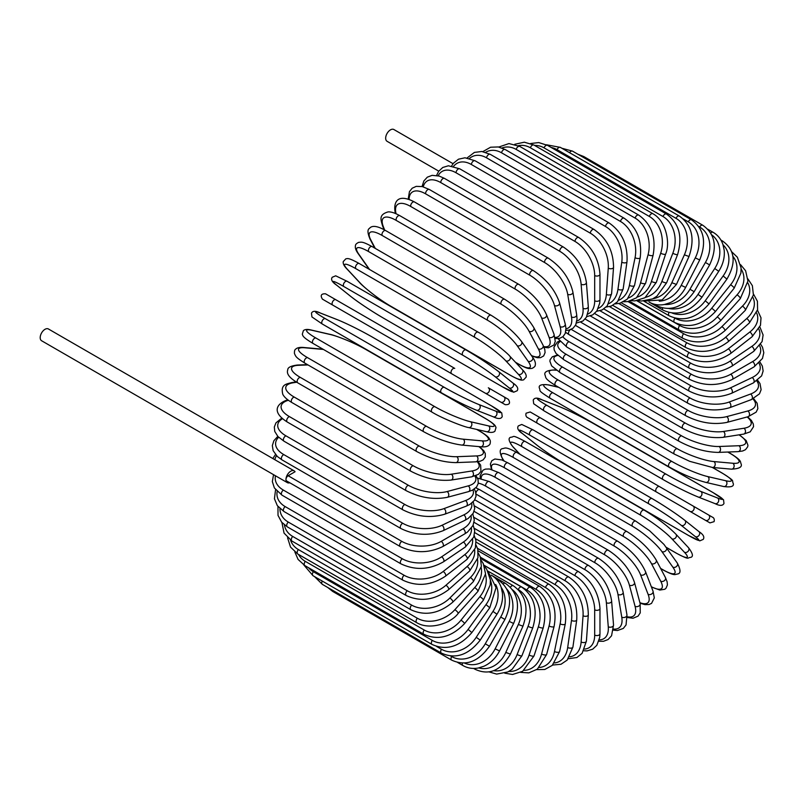 <?xml version="1.0" encoding="UTF-8"?>
<svg xmlns="http://www.w3.org/2000/svg" width="804" height="804" viewBox="0 0 804 804"><rect width="100%" height="100%" fill="white"/><g stroke="black" fill="none" stroke-linecap="round" stroke-linejoin="round"><path stroke-width="1.21" d="M530.328 412.04L708.505 514.912A3.095 2.523 120 0 1 709.148 518.851A3.095 2.523 120 0 1 705.409 520.268L699.651 516.942A3.095 1.789 120 0 0 699.671 516.952M453.074 163.704L393.88 129.524A6.804 3.93 120 0 0 388.633 131.343A6.804 3.93 120 0 0 385.669 138.187A6.804 3.93 120 0 0 387.076 141.303L438.763 171.151M451.657 373.759L332.715 305.088A3.095 1.789 -60 0 1 332.715 301.52A3.095 1.789 -60 0 1 335.811 299.731L454.752 368.403A3.095 1.789 120 0 0 451.657 370.192A3.095 1.789 120 0 0 451.657 373.759L485.254 393.156A3.095 2.523 -60 0 0 488.983 391.739A3.095 2.523 -60 0 0 488.34 387.799L508.228 399.276M500.711 402.08L485.254 393.156L500.711 402.08A3.095 2.523 -60 0 0 504.45 400.663A3.095 2.523 -60 0 0 503.806 396.724L508.359 399.357C510.62 403.075 509.575 404.854 505.213 404.683L500.711 402.08M332.715 305.088L494.952 398.754A3.095 1.789 120 0 0 494.973 398.764M294.174 470.863A6.804 3.93 120 0 0 288.927 472.682A6.804 3.93 120 0 0 285.963 479.536A3.095 1.789 -60 0 1 288.144 475.747L295.058 471.757A6.804 3.93 120 0 0 294.174 470.863L48.411 328.977A6.804 3.93 120 0 0 43.165 330.796A6.804 3.93 120 0 0 40.2 337.64A6.804 3.93 120 0 0 41.607 340.755L287.37 482.651A6.804 3.93 120 0 0 289.762 482.772M288.144 475.747L401.849 541.383A3.095 1.789 120 0 0 399.829 544.117A3.095 1.789 120 0 0 400.302 546.589L286.606 480.953A3.095 1.789 -60 0 1 285.963 479.536A6.804 3.93 120 0 0 287.37 482.651M474.099 511.364L578.749 571.785C591.684 580.659 598.759 592.91 599.975 608.548L599.975 633.793A3.095 1.789 180 0 1 598.065 635.441A3.095 1.789 180 0 1 594.689 635.059L594.689 609.814A27.828 16.07 -120 0 0 575.011 575.724L474.058 517.434M584.588 649.079A27.828 16.07 -120 0 0 594.689 635.059M578.749 571.785A3.095 1.789 120 0 0 576.367 572.619A3.095 1.789 120 0 0 575.011 575.724M599.975 608.548A3.095 1.789 180 0 1 598.065 610.196A3.095 1.789 180 0 1 594.689 609.814M598.849 641.24L603.442 641.311L608.075 639.542L611.563 635.763L613.532 625.03A3.095 1.93 175.5 0 1 611.703 626.989A3.095 1.93 175.5 0 1 608.266 626.758L606.367 602.709A27.828 14.603 -124.2 0 0 584.97 569.694L474.641 505.997M599.261 639.843A27.828 14.603 -124.2 0 0 608.266 626.758M613.532 625.03L611.623 600.98A3.095 1.93 175.5 0 1 609.794 602.94A3.095 1.93 175.5 0 1 606.367 602.709M611.623 600.98C609.321 586.136 601.673 574.327 588.699 565.544A3.095 1.789 120 0 0 586.227 566.468A3.095 1.789 120 0 0 584.97 569.694M613.412 630.155L617.442 630.527L623.301 628.437L626.055 624.939L626.959 614.949A3.095 2.07 170.5 0 1 625.251 617.211A3.095 2.07 170.5 0 1 621.763 617.14L617.964 594.468A27.828 13.035 -128 0 0 594.87 562.699L476.099 494.128M613.532 629.08A27.828 13.035 -128 0 0 621.763 617.14M626.959 614.949L623.16 592.277A3.095 2.07 170.5 0 1 621.452 594.538A3.095 2.07 170.5 0 1 617.964 594.468M623.16 592.277C619.773 578.317 611.583 567.011 598.568 558.338A3.095 1.789 120 0 0 596.015 559.363A3.095 1.789 120 0 0 594.87 562.699M598.568 558.338L479.626 489.666A3.095 1.789 120 0 0 477.465 490.279A3.095 1.789 120 0 0 475.938 493.033M627.261 617.512L633.019 618.236L638.044 616.145L640.225 612.909L640.155 603.603A3.095 2.191 165 0 1 638.617 606.176A3.095 2.191 165 0 1 635.059 606.276L629.401 585.161A27.828 11.356 -131.6 0 0 604.628 554.79L485.686 486.118A27.828 11.356 -131.6 0 0 478.3 483.174M627.2 616.738A27.828 11.356 -131.6 0 0 635.059 606.276M640.155 603.603L634.497 582.488A3.095 2.191 165 0 1 632.959 585.061A3.095 2.191 165 0 1 629.401 585.161M634.497 582.488C630.055 569.513 621.311 558.76 608.286 550.237A3.095 1.789 120 0 0 605.643 551.363A3.095 1.789 120 0 0 604.628 554.79M608.286 550.237L489.345 481.566A3.095 1.789 120 0 0 486.701 482.691A3.095 1.789 120 0 0 485.686 486.118M640.054 603.201L645.029 604.648L649.059 604.518L651.541 603.382L654.315 597.885L653.009 591.101A3.095 2.291 158.9 0 1 651.682 593.975A3.095 2.291 158.9 0 1 648.074 594.267L640.587 574.86A27.828 9.608 -134.9 0 0 614.186 546.027L495.234 477.355A27.828 9.608 -134.9 0 0 481.174 478.3M639.914 602.688A27.828 9.608 -134.9 0 0 648.074 594.267M653.009 591.101L645.532 571.694A3.095 2.291 158.9 0 1 644.205 574.569A3.095 2.291 158.9 0 1 640.587 574.86M645.532 571.694C640.054 559.785 630.798 549.655 617.784 541.303A3.095 1.789 120 0 0 615.06 542.529A3.095 1.789 120 0 0 614.186 546.027M617.784 541.303L498.842 472.631A3.095 1.789 120 0 0 496.118 473.857A3.095 1.789 120 0 0 495.234 477.355M651.431 587L659.853 590.056L664.787 589.262L666.003 588.267L667.42 584.91L667.129 581.825L665.41 577.523A3.095 2.372 152.2 0 1 664.355 580.689A3.095 2.372 152.2 0 1 660.687 581.181L651.451 563.634A27.828 7.769 -138.1 0 0 623.452 536.479L504.51 467.807A27.828 7.769 -138.1 0 0 491.958 469.546M651.31 586.699A27.828 7.769 -138.1 0 0 660.687 581.181M665.41 577.523L656.164 559.976A3.095 2.372 152.2 0 1 655.119 563.142A3.095 2.372 152.2 0 1 651.451 563.634M656.164 559.976C649.702 549.212 639.974 539.755 626.979 531.585A3.095 1.789 120 0 0 624.185 532.921A3.095 1.789 120 0 0 623.452 536.479M626.979 531.585L508.038 462.913A3.095 1.789 120 0 0 505.234 464.25A3.095 1.789 120 0 0 504.51 467.807M660.586 568.378L662.988 569.765A3.095 1.789 120 0 0 663.33 570.086C675.491 576.558 674.868 574.227 677.611 573.996C680.898 573.463 680.777 569.805 677.249 562.991A3.095 2.442 144.9 0 1 676.536 566.428A3.095 2.442 144.9 0 1 672.827 567.132L661.893 551.574A27.828 5.879 -141.2 0 0 632.376 526.218L513.434 457.546A27.828 5.879 -141.2 0 0 503.595 460.179L504.068 460.853M662.988 569.765A27.828 5.879 -141.2 0 0 672.827 567.132M666.225 547.313L675.993 552.951A3.095 1.789 120 0 0 676.234 553.142L666.295 547.403A3.095 2.442 144.9 0 1 665.611 550.871A3.095 2.442 144.9 0 1 661.893 551.574M677.249 562.991L663.953 544.398L649.642 530.791L635.813 521.183A3.095 1.789 120 0 0 632.939 522.62A3.095 1.789 120 0 0 632.376 526.218M635.813 521.183L516.871 452.511A3.095 1.789 120 0 0 513.997 453.948A3.095 1.789 120 0 0 513.434 457.546M516.871 452.511C504.711 446.039 505.334 448.361 502.59 448.602C499.304 449.124 499.425 452.793 502.952 459.607A3.095 2.442 -35.1 0 0 503.595 460.179M676.234 553.142C690.797 560.73 686.666 557.554 690.546 557.423C693.591 556.73 692.887 553.464 688.435 547.624A3.095 2.482 137 0 1 688.123 551.283A3.095 2.482 137 0 1 684.385 552.217L671.842 538.77A27.828 3.95 -144.2 0 0 640.878 515.314L521.927 446.642A27.828 3.95 -144.2 0 0 513.535 447.376L520.027 454.33M675.993 552.951A27.828 3.95 -144.2 0 0 684.385 552.217M688.435 547.624L675.893 534.178A3.095 2.482 137 0 1 675.591 537.846A3.095 2.482 137 0 1 671.842 538.77M644.456 510.349A3.095 1.789 120 0 0 644.215 510.158A3.095 1.789 120 0 0 641.26 511.706A3.095 1.789 120 0 0 640.878 515.314M525.514 441.677A3.095 1.789 120 0 0 525.263 441.486A3.095 1.789 120 0 0 522.319 443.034A3.095 1.789 120 0 0 521.927 446.642M675.893 534.178C667.642 525.916 657.089 517.917 644.215 510.158L525.263 441.486C510.701 433.899 514.841 437.074 510.952 437.205C507.917 437.899 508.62 441.165 513.073 447.004A3.095 2.482 -43 0 0 513.535 447.376M688.244 535.293A3.095 1.789 120 0 0 688.375 535.384L699.792 540.861L703.239 539.384C704.726 537.012 703.269 534.399 698.877 531.544A3.095 2.512 128.6 0 1 699.028 535.384A3.095 2.512 128.6 0 1 695.269 536.559L681.219 525.324A27.828 1.98 -147.1 0 0 648.888 503.867L529.947 435.195A27.828 1.98 -147.1 0 0 522.912 433.929L536.971 445.165A27.828 1.98 -147.1 0 0 569.302 466.621L688.244 535.293A27.828 1.98 -147.1 0 0 695.269 536.559M698.626 531.374A3.095 2.512 128.6 0 1 698.877 531.544L684.827 520.319A3.095 2.512 128.6 0 1 684.968 524.158A3.095 2.512 128.6 0 1 681.219 525.324M651.974 498.53L533.293 430.009A3.095 1.789 120 0 0 533.163 429.919L652.114 498.601A3.095 1.789 120 0 1 652.245 498.681A27.828 1.98 32.9 0 1 684.566 520.148A3.095 2.512 128.6 0 1 684.827 520.319C675.832 513.404 664.928 506.158 652.114 498.601A3.095 1.789 120 0 0 649.089 500.269A3.095 1.789 120 0 0 648.888 503.867M522.419 433.537A3.095 2.512 -51.4 0 0 522.66 433.758C518.268 430.914 516.811 428.301 518.299 425.929L521.746 424.452L533.163 429.919A3.095 1.789 120 0 0 530.148 431.597A3.095 1.789 120 0 0 529.947 435.195M536.489 444.773A3.095 2.512 -51.4 0 0 536.72 444.984L522.66 433.758A3.095 2.512 -51.4 0 0 522.912 433.929M688.375 535.384L569.423 466.712C556.609 459.154 545.705 451.908 536.72 444.984A3.095 2.512 -51.4 0 0 536.971 445.165M708.505 514.912L693.048 505.987A3.095 2.523 120 0 1 693.681 509.927A3.095 2.523 120 0 1 689.953 511.344L709.952 522.881L714.083 521.655C715.118 517.605 711.731 516.902 712.907 517.454L659.451 486.591A3.095 1.789 120 0 0 656.355 488.38A3.095 1.789 120 0 0 656.355 491.947L537.414 423.276A3.095 1.789 120 0 1 537.414 419.698A3.095 1.789 120 0 1 540.509 417.919L659.451 486.591M580.739 448.28A3.095 1.789 -60 0 1 580.709 448.27L699.651 516.942M540.509 417.919L530.198 411.97L526.077 413.206C525.032 417.256 528.429 417.949 527.253 417.407L531.655 419.949A3.095 2.523 -60 0 0 531.655 419.949L580.709 448.27M593.995 423.849A27.828 1.98 27.1 0 0 559.242 406.593L542.489 400.03A27.828 1.98 27.1 0 0 547.092 405.487L666.034 474.159A27.828 1.98 27.1 0 0 700.786 491.425L717.54 497.988A3.095 2.512 111.4 0 1 718.404 501.817A3.095 2.512 111.4 0 1 715.007 503.605C719.67 505.987 722.665 505.947 723.972 503.475L723.53 499.746L713.078 492.591A3.095 1.789 120 0 0 712.937 492.53L593.995 423.849A3.095 1.789 -60 0 1 594.136 423.919A3.095 1.789 -60 0 1 594.256 424.009M717.54 497.988A27.828 1.98 27.1 0 0 712.937 492.53M662.958 479.496L544.278 410.985A3.095 1.789 120 0 1 544.137 410.914L663.089 479.586A3.095 1.789 120 0 0 663.23 479.656A27.828 1.98 -152.9 0 0 697.983 496.912M700.786 491.425A3.095 2.512 111.4 0 1 701.651 495.264A3.095 2.512 111.4 0 1 698.254 497.053L715.007 503.605M666.034 474.159A3.095 1.789 120 0 0 663.019 476.129A3.095 1.789 120 0 0 663.089 479.586C676.043 486.902 687.762 492.721 698.254 497.053M547.092 405.487A3.095 1.789 120 0 0 544.077 407.457A3.095 1.789 120 0 0 544.137 410.914L533.695 403.759L533.243 400.03C534.559 397.558 537.544 397.518 542.208 399.9A3.095 2.512 -68.6 0 0 541.896 399.799M542.489 400.03A3.095 2.512 -68.6 0 0 542.208 399.9L558.961 406.452A3.095 2.512 -68.6 0 0 558.669 406.362M559.242 406.593A3.095 2.512 -68.6 0 0 558.961 406.452C569.453 410.784 581.181 416.603 594.136 423.919L713.078 492.591M558.71 387.327L549.444 385.186A27.828 3.95 24.2 0 0 553.001 392.824L671.953 461.496A27.828 3.95 24.2 0 0 707.751 476.581L725.66 480.722A3.095 2.482 103 0 1 726.726 484.43A3.095 2.482 103 0 1 723.711 486.531C730.987 487.465 734.173 486.44 733.248 483.455C731.419 480.028 736.243 482.018 722.394 473.204A3.095 1.789 120 0 0 722.103 473.084L712.334 467.446M725.66 480.722A27.828 3.95 24.2 0 0 722.103 473.084M707.751 476.581A3.095 2.482 103 0 1 708.816 480.289A3.095 2.482 103 0 1 705.791 482.39L723.711 486.531M671.953 461.496A3.095 1.789 120 0 0 669.018 463.627A3.095 1.789 120 0 0 669.149 466.963C682.305 474.229 694.515 479.375 705.791 482.39M553.001 392.824A3.095 1.789 120 0 0 550.077 394.955A3.095 1.789 120 0 0 550.207 398.292L669.149 466.963M549.444 385.186A3.095 2.482 -77 0 0 548.891 384.965C541.605 384.031 538.429 385.056 539.343 388.041C541.172 391.468 536.348 389.468 550.207 398.292M556.378 370.242L555.554 370.172A27.828 5.879 21.2 0 0 558.197 380.011L677.139 448.682A27.828 5.879 21.2 0 0 713.862 461.566L732.796 463.255A3.095 2.442 95.1 0 1 734.042 466.822A3.095 2.442 95.1 0 1 731.429 469.154C739.087 468.802 742.323 467.074 741.137 463.968C739.971 461.476 742.293 460.843 730.605 453.556A3.095 1.789 120 0 0 730.153 453.416L727.761 452.039M732.796 463.255A27.828 5.879 21.2 0 0 730.153 453.416M713.862 461.566A3.095 2.442 95.1 0 1 715.108 465.134A3.095 2.442 95.1 0 1 712.485 467.466L731.429 469.154M677.139 448.682A3.095 1.789 120 0 0 674.305 450.964A3.095 1.789 120 0 0 674.496 454.18L689.731 461.345L712.485 467.466M558.197 380.011A3.095 1.789 120 0 0 555.363 382.292A3.095 1.789 120 0 0 555.554 385.508L674.496 454.18M555.554 370.172A3.095 2.442 -84.9 0 0 554.74 369.91C547.082 370.262 543.846 371.991 545.032 375.096C546.197 377.589 543.866 378.222 555.554 385.508M557.845 355.418A27.828 7.769 18.1 0 0 562.619 367.157L681.571 435.828A27.828 7.769 18.1 0 0 719.077 446.491L738.896 445.728A27.828 7.769 18.1 0 0 738.987 434.843M738.896 445.728A3.095 2.372 87.8 0 1 740.313 449.145A3.095 2.372 87.8 0 1 738.092 451.637L742.675 450.984L745.499 449.677L747.69 446.783L747.941 445.235L746.172 440.562L739.308 434.793M719.077 446.491A3.095 2.372 87.8 0 1 720.495 449.918A3.095 2.372 87.8 0 1 718.274 452.401L738.092 451.637M681.571 435.828A3.095 1.789 120 0 0 678.847 438.23A3.095 1.789 120 0 0 679.099 441.326C692.656 448.491 705.721 452.19 718.274 452.401M562.619 367.157A3.095 1.789 120 0 0 559.906 369.559A3.095 1.789 120 0 0 560.147 372.654L679.099 441.326M560.036 341.7A27.828 9.608 14.9 0 0 566.257 354.353L685.199 423.025A27.828 9.608 14.9 0 0 723.369 431.477L743.921 428.251A27.828 9.608 14.9 0 0 747.127 416.974M743.921 428.251A3.095 2.291 81.1 0 1 745.479 431.527A3.095 2.291 81.1 0 1 743.65 434.11L750.182 431.848L753.549 426.703L753.298 423.979L751.388 420.432L747.65 416.834M723.369 431.477A3.095 2.291 81.1 0 1 724.927 434.753A3.095 2.291 81.1 0 1 723.097 437.336L743.65 434.11M685.199 423.025A3.095 1.789 120 0 0 682.606 425.537A3.095 1.789 120 0 0 682.908 428.502C696.646 435.607 710.053 438.552 723.097 437.336M566.257 354.353A3.095 1.789 120 0 0 563.664 356.865A3.095 1.789 120 0 0 563.966 359.83L682.908 428.502M562.82 336.775A27.828 11.356 11.6 0 0 569.071 341.69L688.013 410.372A27.828 11.356 11.6 0 0 726.695 416.633L747.82 410.975A27.828 11.356 11.6 0 0 752.946 398.935M747.82 410.975A3.095 2.191 75 0 1 749.509 414.11A3.095 2.191 75 0 1 748.052 416.723L756.142 412.14L757.86 408.633L757.157 403.236L753.649 398.603M726.695 416.633A3.095 2.191 75 0 1 728.384 419.768A3.095 2.191 75 0 1 726.937 422.391L748.052 416.723M688.013 410.372A3.095 1.789 120 0 0 685.551 412.965A3.095 1.789 120 0 0 685.902 415.809C699.792 422.834 713.47 425.025 726.937 422.391M569.071 341.69A3.095 1.789 120 0 0 566.609 344.293A3.095 1.789 120 0 0 566.951 347.137L685.902 415.809M571.212 329.389L689.983 397.96A27.828 13.035 8 0 0 729.037 402.08L750.574 394.03A27.828 13.035 8 0 0 756.795 380.935M750.574 394.03A3.095 2.07 69.5 0 1 752.383 397.015A3.095 2.07 69.5 0 1 751.278 399.628L759.468 393.849L761.127 389.719L760.001 383.588L757.669 380.292M729.037 402.08A3.095 2.07 69.5 0 1 730.846 405.065A3.095 2.07 69.5 0 1 729.741 407.678L751.278 399.628M689.983 397.96A3.095 1.789 120 0 0 687.661 400.613A3.095 1.789 120 0 0 688.053 403.337C702.063 410.281 715.962 411.718 729.741 407.678M570.187 329.791A3.095 1.789 120 0 0 568.559 332.494A3.095 1.789 120 0 0 569.111 334.665L688.053 403.337M580.759 322.193L691.088 385.89A27.828 14.603 4.2 0 0 730.374 387.91L752.152 377.538A27.828 14.603 4.2 0 0 758.986 363.197M752.152 377.538A3.095 1.93 64.5 0 1 754.072 380.392A3.095 1.93 64.5 0 1 753.298 382.955L761.609 375.89L763.127 370.986L762.343 366.081L759.991 362.142M730.374 387.91A3.095 1.93 64.5 0 1 732.293 390.764A3.095 1.93 64.5 0 1 731.509 393.327L753.298 382.955M691.088 385.89A3.095 1.789 120 0 0 688.917 388.593A3.095 1.789 120 0 0 689.36 391.196C703.45 398.04 717.5 398.754 731.509 393.327M590.377 315.962L691.339 374.252A27.828 16.07 0 0 0 730.695 374.252L752.554 361.629A27.828 16.07 0 0 0 759.649 345.871M691.339 374.252A3.095 1.789 120 0 0 689.319 376.976A3.095 1.789 120 0 0 689.792 379.458L585.141 319.037M730.695 374.252A3.095 1.789 60 0 1 732.715 376.976A3.095 1.789 60 0 1 732.243 379.458C718.093 386.221 703.942 386.221 689.792 379.458M752.554 361.629A3.095 1.789 60 0 1 754.574 364.353A3.095 1.789 60 0 1 754.102 366.835L732.243 379.458M599.975 310.756L690.706 363.137A27.828 17.407 -4.5 0 0 729.992 361.197L751.77 346.423A27.828 17.407 -4.5 0 0 758.845 329.087M751.77 346.423A3.095 1.618 55.8 0 1 753.891 349.016A3.095 1.618 55.8 0 1 753.7 351.388L762.081 341.599L763.107 335.007L759.88 326.957M729.992 361.197A3.095 1.618 55.8 0 1 732.112 363.8A3.095 1.618 55.8 0 1 731.921 366.162L753.7 351.388M690.706 363.137A3.095 1.789 120 0 0 688.847 365.86A3.095 1.789 120 0 0 689.36 368.222C703.53 374.905 717.721 374.222 731.921 366.162M609.492 306.595L689.219 352.624A27.828 18.613 -9.5 0 0 728.283 348.856L749.81 332.032A27.828 18.613 -9.5 0 0 756.614 312.927M749.81 332.032A3.095 1.447 52 0 1 752.021 334.504A3.095 1.447 52 0 1 752.092 336.735L760.473 325.318L761.016 317.851L757.489 310.183M728.283 348.856A3.095 1.447 52 0 1 730.484 351.328A3.095 1.447 52 0 1 730.565 353.559L752.092 336.735M689.219 352.624A3.095 1.789 120 0 0 687.52 355.338A3.095 1.789 120 0 0 688.053 357.569C702.244 364.192 716.414 362.845 730.565 353.559M618.859 303.53L686.877 342.795A27.828 19.678 -15 0 0 725.57 337.308L746.685 318.575A27.828 19.678 -15 0 0 752.946 297.48M746.685 318.575A3.095 1.266 48.4 0 1 748.986 320.927A3.095 1.266 48.4 0 1 749.308 323.007L757.589 309.741L757.418 301.239L753.509 294.123M725.57 337.308A3.095 1.266 48.4 0 1 727.861 339.65A3.095 1.266 48.4 0 1 728.183 341.73L749.308 323.007M686.877 342.795A3.095 1.789 120 0 0 685.33 345.479A3.095 1.789 120 0 0 685.902 347.589C700.083 354.152 714.173 352.192 728.183 341.73M627.984 301.56L683.701 333.73A27.828 20.592 -21.1 0 0 721.871 326.645L742.424 306.153A27.828 20.592 -21.1 0 0 747.8 282.837M742.424 306.153A3.095 1.065 45.1 0 1 744.805 308.374A3.095 1.065 45.1 0 1 745.348 310.284L753.418 294.957L752.363 285.671L747.901 278.898M721.871 326.645A3.095 1.065 45.1 0 1 724.263 328.876A3.095 1.065 45.1 0 1 724.806 330.776L745.348 310.284M683.701 333.73A3.095 1.789 120 0 0 682.908 338.353C697.068 344.866 711.037 342.343 724.806 330.776M636.808 300.726L679.722 325.499A27.828 21.356 -27.8 0 0 717.228 316.957L737.047 294.847A27.828 21.356 -27.8 0 0 741.137 269.079M737.047 294.847A3.095 0.864 41.9 0 1 739.519 296.947A3.095 0.864 41.9 0 1 740.273 298.666L747.931 281.068L745.62 270.767L740.615 264.697M717.228 316.957A3.095 0.864 41.9 0 1 719.701 319.057A3.095 0.864 41.9 0 1 720.454 320.776L740.273 298.666M679.722 325.499A3.095 1.789 120 0 0 679.099 329.931C693.239 336.404 707.028 333.348 720.454 320.776M674.868 318.103L674.948 318.153A27.828 21.949 -35.1 0 0 711.671 308.314L730.605 284.757A27.828 21.949 -35.1 0 0 732.906 256.355M730.605 284.757A3.095 0.653 38.8 0 1 733.158 286.737A3.095 0.653 38.8 0 1 734.112 288.254L740.916 273.038L741.087 267.953L737.358 257.22L731.63 251.702M711.671 308.314A3.095 0.653 38.8 0 1 714.223 310.294A3.095 0.653 38.8 0 1 715.178 311.811L734.112 288.254M674.948 318.153A3.095 1.789 120 0 0 674.496 322.384C688.606 328.836 702.173 325.308 715.178 311.811M672.174 313.057A27.828 22.381 -43 0 0 705.239 300.776L723.148 275.953L726.906 279.109C736.494 262.586 734.997 249.863 722.394 240.919A3.095 1.789 120 0 0 721.359 240.848M723.148 275.953A27.828 22.381 -43 0 0 723.067 244.858M705.239 300.776L708.997 303.932L726.906 279.109M668.988 312.515A3.095 1.789 120 0 0 669.149 315.781C683.229 322.213 696.515 318.263 708.997 303.932M668.797 308.495A27.828 22.633 -51.4 0 0 697.983 294.405L714.726 268.506L718.736 271.31C723.077 264.385 724.886 257.31 724.173 250.084L722.907 244.376C720.987 239.019 717.711 234.989 713.078 232.286A3.095 1.789 120 0 0 710.706 233.11M714.726 268.506A27.828 22.633 -51.4 0 0 711.64 234.818M697.983 294.405L701.982 297.209L718.736 271.31M662.536 307.962A3.095 1.789 120 0 0 663.089 310.153C677.149 316.585 690.113 312.264 701.982 297.209M664.536 304.475A27.828 22.723 -60 0 0 689.953 289.249L705.409 262.476L709.641 264.918C717.63 247.401 715.329 234.175 702.746 225.231A3.095 1.789 120 0 0 699.651 227.009L698.686 226.457M705.409 262.476A27.828 22.723 -60 0 0 699.651 227.009M582.217 156.73A3.095 1.789 -60 0 1 583.794 156.559L702.746 225.231M689.953 289.249L694.174 291.691L709.641 264.918M655.752 304.535A3.095 1.789 120 0 0 656.355 305.56C670.405 311.992 683.008 307.369 694.174 291.691M659.26 301.158A27.828 22.633 -68.6 0 0 681.219 285.35L695.269 257.893L699.701 259.963C706.806 242.155 704.053 228.768 691.46 219.804A3.095 1.789 120 0 0 688.244 221.824L683.289 218.969M695.269 257.893A27.828 22.633 -68.6 0 0 688.244 221.824M569.564 152.69A3.095 1.789 -60 0 1 572.518 151.132L691.46 219.804M681.219 285.35L685.641 287.42L699.701 259.963M679.33 216.055A3.095 1.789 120 0 0 675.993 218.326L557.041 149.655A3.095 1.789 -60 0 1 560.378 147.383L679.33 216.055C691.942 225.04 695.159 238.517 688.998 256.496L684.385 254.818A27.828 22.381 -77 0 0 675.993 218.326M652.938 298.716A27.828 22.381 -77 0 0 671.842 282.737L684.385 254.818M557.041 149.655A27.828 22.381 -77 0 0 551.212 147.494M671.842 282.737L676.455 284.415L688.998 256.496M666.426 214.015A3.095 1.789 120 0 0 662.988 216.527L544.037 147.856A3.095 1.789 -60 0 1 547.484 145.343L666.426 214.015C679.068 223.009 682.787 236.517 677.601 254.536A3.095 0.653 21.2 0 1 675.812 254.466A3.095 0.653 21.2 0 1 672.827 253.25A27.828 21.949 -84.9 0 0 662.988 216.527M645.622 297.309A27.828 21.949 -84.9 0 0 661.893 281.42L672.827 253.25M544.037 147.856A27.828 21.949 -84.9 0 0 534.62 145.434M661.893 281.42A3.095 0.653 21.2 0 0 664.878 282.636A3.095 0.653 21.2 0 0 666.667 282.707L677.601 254.536M652.858 213.693A3.095 1.789 120 0 0 649.33 216.447L530.379 147.775A3.095 1.789 -60 0 1 533.906 145.022L652.858 213.693C666.486 221.16 670.375 243.652 665.611 254.094A3.095 0.864 18.1 0 1 663.742 254.295A3.095 0.864 18.1 0 1 660.687 253.21A27.828 21.356 -92.2 0 0 649.33 216.447M637.401 297.048A27.828 21.356 -92.2 0 0 651.451 281.42L660.687 253.21M530.379 147.775A27.828 21.356 -92.2 0 0 518.379 145.675M651.451 281.42A3.095 0.864 18.1 0 0 654.506 282.505A3.095 0.864 18.1 0 0 656.365 282.304L665.611 254.094M638.718 215.09A3.095 1.789 120 0 0 635.12 218.095L516.178 149.423A3.095 1.789 -60 0 1 519.776 146.418L638.718 215.09C651.441 224.105 656.235 237.461 653.109 255.169A3.095 1.065 14.9 0 1 651.19 255.652A3.095 1.065 14.9 0 1 648.074 254.697A27.828 20.592 -98.9 0 0 635.12 218.095M628.416 298.003A27.828 20.592 -98.9 0 0 640.587 282.737L648.074 254.697M516.178 149.423A27.828 20.592 -98.9 0 0 502.008 148.006M640.587 282.737A3.095 1.065 14.9 0 0 643.713 283.691A3.095 1.065 14.9 0 0 645.632 283.209L653.109 255.169M624.135 218.206A3.095 1.789 120 0 0 620.477 221.452L501.525 152.78A3.095 1.789 -60 0 1 505.183 149.534L624.135 218.206C636.899 227.21 642.255 240.386 640.205 257.752A3.095 1.266 11.6 0 1 638.245 258.516A3.095 1.266 11.6 0 1 635.059 257.702A27.828 19.678 -105 0 0 620.477 221.452M618.829 300.214A27.828 19.678 -105 0 0 629.401 285.35L635.059 257.702M501.525 152.78A27.828 19.678 -105 0 0 485.666 152.288M629.401 285.35A3.095 1.266 11.6 0 0 632.587 286.174A3.095 1.266 11.6 0 0 634.537 285.41L640.205 257.752M609.201 223.009A3.095 1.789 120 0 0 606.99 223.653A3.095 1.789 120 0 0 605.502 226.487L486.551 157.815A3.095 1.789 -60 0 1 488.048 154.981A3.095 1.789 -60 0 1 490.249 154.328L609.201 223.009C622.025 231.984 627.944 244.918 626.979 261.823A3.095 1.447 8 0 1 624.999 262.878A3.095 1.447 8 0 1 621.763 262.194A27.828 18.613 -110.5 0 0 605.502 226.487M608.759 303.661A27.828 18.613 -110.5 0 0 617.964 289.259L621.763 262.194M486.551 157.815A27.828 18.613 -110.5 0 0 469.496 158.418M617.964 289.259A3.095 1.447 8 0 0 621.211 289.932A3.095 1.447 8 0 0 623.18 288.877L626.979 261.823M594.025 229.452A3.095 1.789 120 0 0 591.734 230.195A3.095 1.789 120 0 0 590.307 233.17L471.365 164.498A3.095 1.789 -60 0 1 472.792 161.524A3.095 1.789 -60 0 1 475.084 160.78L594.025 229.452C606.909 238.396 613.412 251.019 613.532 267.35A3.095 1.618 4.2 0 1 611.573 268.697A3.095 1.618 4.2 0 1 608.266 268.154A27.828 17.407 -115.5 0 0 590.307 233.17M598.337 308.324A27.828 17.407 -115.5 0 0 606.367 294.415L608.266 268.154M471.365 164.498A27.828 17.407 -115.5 0 0 453.617 166.277M606.367 294.415A3.095 1.618 4.2 0 0 609.673 294.947A3.095 1.618 4.2 0 0 611.623 293.601L613.532 267.35M578.749 237.512A3.095 1.789 120 0 0 576.367 238.336A3.095 1.789 120 0 0 575.011 241.451L456.069 172.78A3.095 1.789 -60 0 1 457.416 169.664A3.095 1.789 -60 0 1 459.798 168.84L578.749 237.512C591.684 246.376 598.759 258.637 599.975 274.275A3.095 1.789 0 0 1 598.065 275.923A3.095 1.789 0 0 1 594.689 275.531A27.828 16.07 -120 0 0 575.011 241.451M587.674 314.123A27.828 16.07 -120 0 0 594.689 300.776L594.689 275.531M456.069 172.78A27.828 16.07 -120 0 0 438.15 175.764M594.689 300.776A3.095 1.789 0 0 0 598.065 301.168A3.095 1.789 0 0 0 599.975 299.52L599.975 274.275M563.463 247.099A3.095 1.789 120 0 0 560.991 248.024A3.095 1.789 120 0 0 559.735 251.26L440.793 182.588A3.095 1.789 -60 0 1 442.049 179.352A3.095 1.789 -60 0 1 444.522 178.428L563.463 247.099C576.438 255.883 584.086 267.702 586.397 282.546A3.095 1.93 -4.5 0 1 584.568 284.495A3.095 1.93 -4.5 0 1 581.131 284.264A27.828 14.603 -124.2 0 0 559.735 251.26M576.87 320.997A27.828 14.603 -124.2 0 0 583.041 308.314L581.131 284.264M440.793 182.588A27.828 14.603 -124.2 0 0 423.246 186.819M583.041 308.314A3.095 1.93 -4.5 0 0 586.468 308.545A3.095 1.93 -4.5 0 0 588.297 306.595L586.397 282.546M548.298 258.164A3.095 1.789 120 0 0 545.745 259.189A3.095 1.789 120 0 0 544.599 262.526L425.648 193.854A3.095 1.789 -60 0 1 426.793 190.518A3.095 1.789 -60 0 1 429.356 189.493L548.298 258.164C561.313 266.827 569.513 278.144 572.9 292.103A3.095 2.07 -9.5 0 1 571.192 294.364A3.095 2.07 -9.5 0 1 567.694 294.294A27.828 13.035 -128 0 0 544.599 262.526M565.986 328.816A27.828 13.035 -128 0 0 571.493 316.967L567.694 294.294M425.648 193.854A27.828 13.035 -128 0 0 409.095 199.452M571.493 316.967A3.095 2.07 -9.5 0 0 574.981 317.037A3.095 2.07 -9.5 0 0 576.689 314.766L572.9 292.103M533.364 270.616A3.095 1.789 120 0 0 530.72 271.732A3.095 1.789 120 0 0 529.705 275.159L410.754 206.487A3.095 1.789 -60 0 1 411.779 203.06A3.095 1.789 -60 0 1 414.412 201.935L533.364 270.616C546.388 279.129 555.122 289.882 559.574 302.857A3.095 2.191 -15 0 1 558.026 305.43A3.095 2.191 -15 0 1 554.479 305.53A27.828 11.356 -131.6 0 0 529.705 275.159M555.001 337.439A27.828 11.356 -131.6 0 0 560.137 326.655L554.479 305.53M410.754 206.487A27.828 11.356 -131.6 0 0 396.07 213.753M560.137 326.655A3.095 2.191 -15 0 0 563.694 326.545A3.095 2.191 -15 0 0 565.232 323.982L559.574 302.857M518.771 284.345A3.095 1.789 120 0 0 516.047 285.571A3.095 1.789 120 0 0 515.173 289.078L396.221 220.407A3.095 1.789 -60 0 1 397.106 216.899A3.095 1.789 -60 0 1 399.829 215.673L518.771 284.345C531.796 292.696 541.042 302.827 546.519 314.736A3.095 2.291 -21.1 0 1 545.192 317.61A3.095 2.291 -21.1 0 1 541.584 317.902A27.828 9.608 -134.9 0 0 515.173 289.078M543.735 346.564A27.828 9.608 -134.9 0 0 549.062 337.308L541.584 317.902M396.221 220.407A27.828 9.608 -134.9 0 0 383.277 226.507L384.624 229.994M549.062 337.308A3.095 2.291 -21.1 0 0 552.67 337.027A3.095 2.291 -21.1 0 0 553.996 334.152L546.519 314.736M383.277 226.507A3.095 2.291 158.9 0 1 382.443 225.572L384.031 229.673M504.641 299.269A3.095 1.789 120 0 0 501.837 300.596A3.095 1.789 120 0 0 501.113 304.153L382.161 235.482A3.095 1.789 -60 0 1 382.895 231.924A3.095 1.789 -60 0 1 385.689 230.597L504.641 299.269C517.625 307.429 527.354 316.897 533.826 327.66A3.095 2.372 -27.8 0 1 532.771 330.826A3.095 2.372 -27.8 0 1 529.102 331.308A27.828 7.769 -138.1 0 0 501.113 304.153M531.424 355.539A27.828 7.769 -138.1 0 0 538.348 348.856L529.102 331.308M382.161 235.482A27.828 7.769 -138.1 0 0 370.805 239.914L375.277 248.406M538.348 348.856A3.095 2.372 -27.8 0 0 542.017 348.373A3.095 2.372 -27.8 0 0 543.062 345.207L533.826 327.66M370.805 239.914A3.095 2.372 152.2 0 1 370.051 239.14L374.775 248.114M491.073 315.258A3.095 1.789 120 0 0 488.189 316.696A3.095 1.789 120 0 0 487.626 320.293L368.684 251.622A3.095 1.789 -60 0 1 369.247 248.024A3.095 1.789 -60 0 1 372.121 246.587L491.073 315.258C504.007 323.218 514.168 331.972 521.575 341.519A3.095 2.442 -35.1 0 1 520.861 344.946A3.095 2.442 -35.1 0 1 517.143 345.65A27.828 5.879 -141.2 0 0 487.626 320.293M515.454 362.232L518.238 363.84A27.828 5.879 -141.2 0 0 528.077 361.207L517.143 345.65M368.684 251.622A27.828 5.879 -141.2 0 0 358.845 254.255L369.559 269.491M528.077 361.207A3.095 2.442 -35.1 0 0 531.796 360.504A3.095 2.442 -35.1 0 0 532.499 357.066L521.575 341.519M518.238 363.84A3.095 1.789 120 0 0 518.59 364.162C528.238 369.307 528.791 368.664 532.087 368.373C534.288 367.247 535.343 366.172 535.243 365.116C535.796 363.046 534.881 360.363 532.499 357.066M358.845 254.255A3.095 2.442 144.9 0 1 358.212 253.682L369.136 269.229M478.41 332.394A3.095 1.789 120 0 0 478.169 332.193A3.095 1.789 120 0 0 475.214 333.75A3.095 1.789 120 0 0 474.832 337.358L355.881 268.687A3.095 1.789 -60 0 1 356.272 265.079A3.095 1.789 -60 0 1 359.217 263.521L478.169 332.193C489.204 338.122 507.716 353.217 509.847 356.222A3.095 2.482 -43 0 1 509.545 359.88A3.095 2.482 -43 0 1 505.796 360.815A27.828 3.95 -144.2 0 0 474.832 337.358M355.881 268.687A27.828 3.95 -144.2 0 0 347.489 269.42L360.031 282.857A27.828 3.95 -144.2 0 0 390.995 306.324L509.947 374.996A27.828 3.95 -144.2 0 0 518.339 374.252L505.796 360.815M518.339 374.252A3.095 2.482 -43 0 0 522.087 373.327A3.095 2.482 -43 0 0 522.389 369.669L509.847 356.222M509.947 374.996A3.095 1.789 120 0 0 510.188 375.187C521.685 381.578 521.977 379.96 523.575 379.89L526.138 377.136C526.58 375.106 525.334 372.614 522.389 369.669M390.995 306.324A3.095 1.789 120 0 0 391.246 306.515A3.095 1.789 120 0 0 391.538 306.625M360.031 282.857A3.095 2.482 137 0 1 359.569 282.485C361.689 285.49 380.212 300.596 391.246 306.515L510.188 375.187M347.489 269.42A3.095 2.482 137 0 1 347.026 269.049L359.569 282.485M498.49 371.508A27.828 1.98 32.9 0 0 466.159 350.041A3.095 1.789 120 0 0 466.029 349.961A3.095 1.789 120 0 0 463.003 351.629A3.095 1.789 120 0 0 462.813 355.227L343.861 286.556A3.095 1.789 -60 0 1 344.062 282.958A3.095 1.789 -60 0 1 347.087 281.289A3.095 1.789 -60 0 1 347.217 281.37L465.888 349.891M343.861 286.556A27.828 1.98 -147.1 0 0 336.836 285.299L350.886 296.525A27.828 1.98 -147.1 0 0 383.217 317.992L502.158 386.664A27.828 1.98 -147.1 0 0 509.193 387.92L495.133 376.694A27.828 1.98 -147.1 0 0 462.813 355.227M495.133 376.694A3.095 2.512 -51.4 0 0 498.892 375.518A3.095 2.512 -51.4 0 0 498.741 371.689C489.747 364.765 478.842 357.519 466.029 349.961L347.087 281.289L335.69 275.812L332.223 277.269C330.685 279.531 332.132 282.144 336.585 285.118A3.095 2.512 128.6 0 1 336.343 284.897M509.193 387.92A3.095 2.512 -51.4 0 0 512.942 386.744A3.095 2.512 -51.4 0 0 512.791 382.915L498.741 371.689M502.158 386.664A3.095 1.789 120 0 0 502.289 386.744L513.686 392.221L517.153 390.764C518.691 388.503 517.243 385.89 512.791 382.915M336.836 285.299A3.095 2.512 128.6 0 1 336.585 285.118L350.634 296.344C359.629 303.269 370.533 310.515 383.347 318.072L502.289 386.744M454.752 368.403L330.042 296.405M335.811 299.731L325.54 293.802C321.188 293.631 320.143 295.4 322.404 299.128L326.947 301.761A3.095 2.523 120 0 1 326.926 301.741L376.001 330.082A3.095 1.789 120 0 0 376.041 330.102L494.952 398.754M444.28 387.327A3.095 1.789 120 0 0 441.255 389.297A3.095 1.789 120 0 0 441.326 392.754A3.095 1.789 120 0 0 441.466 392.814A27.828 1.98 -152.9 0 0 476.219 410.08A3.095 2.512 -68.6 0 0 476.501 410.211A3.095 2.512 -68.6 0 0 479.887 408.432A3.095 2.512 -68.6 0 0 479.033 404.593L495.777 411.145A27.828 1.98 27.1 0 0 491.174 405.688L372.232 337.017A27.828 1.98 27.1 0 0 337.479 319.751L320.726 313.198A27.828 1.98 27.1 0 0 325.329 318.655L444.28 387.327A27.828 1.98 27.1 0 0 479.033 404.593M441.195 392.664L322.525 324.143A3.095 1.789 -60 0 1 322.384 324.082A3.095 1.789 -60 0 1 322.314 320.625A3.095 1.789 -60 0 1 325.329 318.655M492.963 416.643A3.095 2.512 -68.6 0 0 493.244 416.773A3.095 2.512 -68.6 0 0 496.641 414.985A3.095 2.512 -68.6 0 0 495.777 411.145M320.133 312.967A3.095 2.512 111.4 0 1 320.444 313.057C315.65 310.696 312.656 310.746 311.47 313.218L311.942 316.947L322.384 324.082L441.326 392.754C454.28 400.07 466.008 405.889 476.501 410.211L493.244 416.773C498.048 419.135 501.033 419.085 502.219 416.623L501.746 412.894L491.314 405.759A3.095 1.789 120 0 0 491.174 405.688M336.906 319.53A3.095 2.512 111.4 0 1 337.198 319.62A3.095 2.512 111.4 0 1 337.479 319.751M491.314 405.759L372.373 337.087C359.418 329.771 347.69 323.952 337.198 319.62L320.444 313.057A3.095 2.512 111.4 0 1 320.726 313.198M434.813 406.673A3.095 1.789 120 0 0 431.879 408.804A3.095 1.789 120 0 0 432.009 412.14C442.662 418.733 464.993 427.225 468.662 427.567A3.095 2.482 -77 0 0 471.677 425.467A3.095 2.482 -77 0 0 470.611 421.758L488.52 425.899A27.828 3.95 24.2 0 0 484.963 418.261L366.021 349.589A27.828 3.95 24.2 0 0 330.223 334.504L312.304 330.364A27.828 3.95 24.2 0 0 315.871 338.002L434.813 406.673A27.828 3.95 24.2 0 0 470.611 421.758M313.359 343.579A3.095 1.789 -60 0 1 313.068 343.469A3.095 1.789 -60 0 1 312.937 340.132A3.095 1.789 -60 0 1 315.871 338.002M468.662 427.567L486.571 431.708A3.095 2.482 -77 0 0 489.586 429.607A3.095 2.482 -77 0 0 488.52 425.899M486.571 431.708C490.601 432.773 493.385 432.612 494.912 431.215L496.018 427.617C495.284 426.2 496.53 425.145 485.254 418.381A3.095 1.789 120 0 0 484.963 418.261M366.554 349.901A3.095 1.789 120 0 0 366.312 349.71A3.095 1.789 120 0 0 366.021 349.589M485.254 418.381L366.312 349.71C355.659 343.117 333.328 334.625 329.66 334.283A3.095 2.482 103 0 1 330.223 334.504M329.66 334.283L311.751 330.142A3.095 2.482 103 0 1 312.304 330.364M323.399 349.438L304.847 347.78A27.828 5.879 21.2 0 0 307.49 357.619L426.432 426.291A3.095 1.789 120 0 0 423.607 428.572A3.095 1.789 120 0 0 423.788 431.788C437.155 439.004 449.818 443.436 461.787 445.074A3.095 2.442 -84.9 0 0 464.4 442.743A3.095 2.442 -84.9 0 0 463.154 439.175L482.088 440.863A27.828 5.879 21.2 0 0 479.455 431.024L476.661 429.416M426.432 426.291A27.828 5.879 21.2 0 0 463.154 439.175M423.788 431.788L304.847 363.117A3.095 1.789 -60 0 1 304.656 359.901A3.095 1.789 -60 0 1 307.49 357.619M461.787 445.074L480.722 446.763A3.095 2.442 -84.9 0 0 483.335 444.431A3.095 2.442 -84.9 0 0 482.088 440.863M480.722 446.763C484.762 447.175 487.536 446.622 489.063 445.114C490.018 444.672 490.43 443.215 490.299 440.753C488.902 437.758 489.184 436.954 479.908 431.165A3.095 1.789 120 0 0 479.455 431.024M322.967 349.207A3.095 2.442 95.1 0 1 323.017 349.207L304.033 347.519A3.095 2.442 95.1 0 1 304.847 347.78M308.002 364.936L298.415 365.307A27.828 7.769 18.1 0 0 300.254 377.357L419.196 446.029A3.095 1.789 120 0 0 416.482 448.441A3.095 1.789 120 0 0 416.723 451.526C430.291 458.702 443.356 462.39 455.908 462.612A3.095 2.372 -92.2 0 0 458.129 460.119A3.095 2.372 -92.2 0 0 456.712 456.702L476.531 455.928A27.828 7.769 18.1 0 0 478.852 446.592M419.196 446.029A27.828 7.769 18.1 0 0 456.712 456.702M416.723 451.526L297.781 382.855A3.095 1.789 -60 0 1 297.54 379.769A3.095 1.789 -60 0 1 300.254 377.357M455.908 462.612L475.727 461.838A3.095 2.372 -92.2 0 0 477.938 459.345A3.095 2.372 -92.2 0 0 476.531 455.928M307.5 364.644L297.369 365.036A3.095 2.372 87.8 0 1 298.415 365.307M296.726 382.232L293.038 382.815A27.828 9.608 14.9 0 0 294.224 397.075L413.166 465.747A3.095 1.789 120 0 0 410.573 468.26A3.095 1.789 120 0 0 410.874 471.234C424.612 478.33 438.019 481.274 451.074 480.068A3.095 2.291 -98.9 0 0 452.893 477.475A3.095 2.291 -98.9 0 0 451.335 474.209L471.888 470.983A27.828 9.608 14.9 0 0 477.234 461.737M413.166 465.747A27.828 9.608 14.9 0 0 451.335 474.209M410.874 471.234L291.932 402.563A3.095 1.789 -60 0 1 291.631 399.588A3.095 1.789 -60 0 1 294.224 397.075M451.074 480.068L471.616 476.842A3.095 2.291 -98.9 0 0 473.445 474.249A3.095 2.291 -98.9 0 0 471.888 470.983M296.153 381.88L291.812 382.563A3.095 2.291 81.1 0 1 293.038 382.815M288.385 400.271A27.828 11.356 11.6 0 0 289.44 416.623L408.382 485.294A3.095 1.789 120 0 0 405.93 487.887A3.095 1.789 120 0 0 406.271 490.731C420.17 497.756 433.848 499.947 447.305 497.314A3.095 2.191 -105 0 0 448.763 494.691A3.095 2.191 -105 0 0 447.074 491.556L468.189 485.897A27.828 11.356 11.6 0 0 474.963 476.058M408.382 485.294A27.828 11.356 11.6 0 0 447.074 491.556M406.271 490.731L287.329 422.06A3.095 1.789 -60 0 1 286.978 419.216A3.095 1.789 -60 0 1 289.44 416.623M447.305 497.314L468.43 491.656A3.095 2.191 -105 0 0 469.878 489.033A3.095 2.191 -105 0 0 468.189 485.897M282.516 418.703A27.828 13.035 8 0 0 285.943 435.838L404.884 504.51A3.095 1.789 120 0 0 402.573 507.163A3.095 1.789 120 0 0 402.965 509.887C416.974 516.831 430.874 518.268 444.652 514.228A3.095 2.07 -110.5 0 0 445.758 511.615A3.095 2.07 -110.5 0 0 443.949 508.63L465.476 500.58A27.828 13.035 8 0 0 472.993 489.877M404.884 504.51A27.828 13.035 8 0 0 443.949 508.63M402.965 509.887L284.013 441.215A3.095 1.789 -60 0 1 283.621 438.492A3.095 1.789 -60 0 1 285.943 435.838M444.652 514.228L466.179 506.178A3.095 2.07 -110.5 0 0 467.285 503.565A3.095 2.07 -110.5 0 0 465.476 500.58M278.646 437.265A27.828 14.603 4.2 0 0 283.762 454.582L402.703 523.253A3.095 1.789 120 0 0 400.533 525.957A3.095 1.789 120 0 0 400.965 528.56C415.065 535.404 429.115 536.117 443.125 530.69A3.095 1.93 -115.5 0 0 443.898 528.138A3.095 1.93 -115.5 0 0 441.989 525.273L463.767 514.902A27.828 14.603 4.2 0 0 471.657 503.224M402.703 523.253A27.828 14.603 4.2 0 0 441.989 525.273M400.965 528.56L282.023 459.888A3.095 1.789 -60 0 1 281.581 457.285A3.095 1.789 -60 0 1 283.762 454.582M443.125 530.69L464.903 520.319A3.095 1.93 -115.5 0 0 465.687 517.756A3.095 1.93 -115.5 0 0 463.767 514.902M276.526 455.707A27.828 16.07 0 0 0 274.888 459.727M401.849 541.383A27.828 16.07 0 0 0 441.205 541.383L463.064 528.761A27.828 16.07 0 0 0 471.114 516.017M400.302 546.589C414.452 553.353 428.602 553.353 442.743 546.589A3.095 1.789 -120 0 0 443.225 544.117A3.095 1.789 -120 0 0 441.205 541.383M442.743 546.589L464.611 533.967A3.095 1.789 -120 0 0 465.084 531.484A3.095 1.789 -120 0 0 463.064 528.761M275.46 475.767A27.828 17.407 -4.5 0 0 283.38 490.098L402.322 558.77A3.095 1.789 120 0 0 400.462 561.494A3.095 1.789 120 0 0 400.965 563.855C415.145 570.538 429.336 569.855 443.527 561.795A3.095 1.618 -124.2 0 0 443.718 559.433A3.095 1.618 -124.2 0 0 441.607 556.83L463.385 542.057A27.828 17.407 -4.5 0 0 471.415 528.148M402.322 558.77A27.828 17.407 -4.5 0 0 441.607 556.83M400.965 563.855L282.023 495.184A3.095 1.789 -60 0 1 281.511 492.822A3.095 1.789 -60 0 1 283.38 490.098M443.527 561.795L465.315 547.021A3.095 1.618 -124.2 0 0 465.506 544.65A3.095 1.618 -124.2 0 0 463.385 542.057M277.179 491.525A27.828 18.613 -9.5 0 0 285.189 506.6L404.131 575.272A3.095 1.789 120 0 0 402.422 577.976A3.095 1.789 120 0 0 402.965 580.217C417.155 586.83 431.316 585.493 445.466 576.197A3.095 1.447 -128 0 0 445.396 573.966A3.095 1.447 -128 0 0 443.185 571.493L464.722 554.68A27.828 18.613 -9.5 0 0 472.591 539.504M404.131 575.272A27.828 18.613 -9.5 0 0 443.185 571.493M402.965 580.217L284.013 511.545A3.095 1.789 -60 0 1 283.48 509.304A3.095 1.789 -60 0 1 285.189 506.6M445.466 576.197L467.003 559.383A3.095 1.447 -128 0 0 466.933 557.152A3.095 1.447 -128 0 0 464.722 554.68M279.963 508.59A27.828 19.678 -15 0 0 288.304 522.087L407.256 590.759A3.095 1.789 120 0 0 405.708 593.432A3.095 1.789 120 0 0 406.271 595.543C420.452 602.106 434.552 600.156 448.562 589.694A3.095 1.266 -131.6 0 0 448.24 587.613A3.095 1.266 -131.6 0 0 445.939 585.262L467.064 566.539A27.828 19.678 -15 0 0 474.641 549.946M407.256 590.759A27.828 19.678 -15 0 0 445.939 585.262M406.271 595.543L287.329 526.871A3.095 1.789 -60 0 1 286.767 524.761A3.095 1.789 -60 0 1 288.304 522.087M448.562 589.694L469.677 570.961A3.095 1.266 -131.6 0 0 469.355 568.88A3.095 1.266 -131.6 0 0 467.064 566.539M284.415 524.881A27.828 20.592 -21.1 0 0 292.726 536.449L411.668 605.121A3.095 1.789 120 0 0 410.874 609.744C425.035 616.246 439.004 613.723 452.773 602.166A3.095 1.065 -134.9 0 0 452.23 600.256A3.095 1.065 -134.9 0 0 449.838 598.035L470.39 577.533A27.828 20.592 -21.1 0 0 477.526 559.363M411.668 605.121A27.828 20.592 -21.1 0 0 449.838 598.035M410.874 609.744L291.932 541.062A3.095 1.789 -60 0 1 292.726 536.449M452.773 602.166L473.325 581.664A3.095 1.065 -134.9 0 0 472.772 579.764A3.095 1.065 -134.9 0 0 470.39 577.533M290.586 540.228A27.828 21.356 -27.8 0 0 298.405 549.574L417.346 618.246A3.095 1.789 120 0 0 416.723 622.678C430.019 630.748 451.436 622.869 458.089 613.522A3.095 0.864 -138.1 0 0 457.335 611.804A3.095 0.864 -138.1 0 0 454.863 609.703L474.682 587.593A27.828 21.356 -27.8 0 0 481.184 567.614M417.346 618.246A27.828 21.356 -27.8 0 0 454.863 609.703M416.723 622.678L297.781 554.006A3.095 1.789 -60 0 1 298.405 549.574M458.089 613.522L477.908 591.412A3.095 0.864 -138.1 0 0 477.144 589.694A3.095 0.864 -138.1 0 0 474.682 587.593M298.495 554.418A27.828 21.949 -35.1 0 0 305.299 561.363L424.241 630.034A3.095 1.789 120 0 0 423.788 634.266C437.899 640.718 451.456 637.19 464.471 623.693A3.095 0.653 -141.2 0 0 463.516 622.175A3.095 0.653 -141.2 0 0 460.963 620.196L479.898 596.638A27.828 21.949 -35.1 0 0 485.515 574.609M424.241 630.034A27.828 21.949 -35.1 0 0 460.963 620.196M423.788 634.266L304.847 565.594A3.095 1.789 -60 0 1 305.299 561.363M464.471 623.693L483.405 600.136A3.095 0.653 -141.2 0 0 482.45 598.618A3.095 0.653 -141.2 0 0 479.898 596.638M308.575 567.745A27.828 22.381 -43 0 0 313.359 571.724L432.301 640.396A3.095 1.789 120 0 0 432.009 644.426C446.099 650.848 459.375 646.908 471.868 632.577L468.099 629.421L486.008 604.598A27.828 22.381 -43 0 0 490.4 580.237M432.301 640.396A27.828 22.381 -43 0 0 468.099 629.421M432.009 644.426L313.068 575.754A3.095 1.789 -60 0 1 313.359 571.724M471.868 632.577L489.777 607.754L486.008 604.598M436.512 646.396L441.466 649.26A3.095 1.789 120 0 0 441.326 653.059C455.386 659.481 468.35 655.17 480.219 640.115L476.219 637.311L492.963 611.412A27.828 22.633 -51.4 0 0 495.686 584.498M441.466 649.26A27.828 22.633 -51.4 0 0 476.219 637.311M441.326 653.059L322.384 584.387A3.095 1.789 -60 0 1 322.253 581.051M480.219 640.115L496.972 614.216L492.963 611.412M450.692 655.994L451.657 656.546A3.095 1.789 120 0 0 451.657 660.114C465.697 666.546 478.31 661.913 489.475 646.245L485.254 643.803L500.711 617.03A27.828 22.723 -60 0 0 501.193 587.402M451.657 656.546A27.828 22.723 -60 0 0 485.254 643.803M451.657 660.114L332.715 591.442A3.095 1.789 -60 0 1 332.072 589.985M489.475 646.245L504.932 619.462L500.711 617.03M504.932 619.462C512.922 601.955 510.63 588.729 498.038 579.774A3.095 1.789 120 0 0 496.852 579.764M462.461 663.069A3.095 1.789 120 0 0 462.933 665.541C467.606 668.204 472.732 669.018 478.32 668.013L483.897 666.255C490.51 663.25 495.736 658.144 499.565 650.918L495.133 648.858L509.193 621.402A27.828 22.633 -68.6 0 0 506.791 589.081M464.41 663.029A27.828 22.633 -68.6 0 0 495.133 648.858M499.565 650.918L513.615 623.462L509.193 621.402M513.615 623.462C520.721 605.663 517.977 592.277 505.384 583.312A3.095 1.789 120 0 0 503.214 583.925M474.501 668.425A3.095 1.789 120 0 0 475.074 669.28C489.113 675.732 500.892 670.667 510.409 654.104L505.796 652.426L518.339 624.497A27.828 22.381 -77 0 0 512.439 589.724M478.822 667.903A27.828 22.381 -77 0 0 505.796 652.426M510.409 654.104L522.952 626.185L518.339 624.497M522.952 626.185C529.112 608.206 525.896 594.729 513.284 585.744A3.095 1.789 120 0 0 510.369 587.242M489.033 671.893L496.671 674.094L507.837 671.953L512.158 669.27L521.927 655.773A3.095 0.653 -158.8 0 1 520.138 655.702A3.095 0.653 -158.8 0 1 517.143 654.486L528.077 626.306A27.828 21.949 -84.9 0 0 518.238 589.583L518.158 589.533M493.706 670.677A27.828 21.949 -84.9 0 0 517.143 654.486M521.927 655.773L532.851 627.592A3.095 0.653 -158.8 0 1 531.062 627.522A3.095 0.653 -158.8 0 1 528.077 626.306M532.851 627.592C538.047 609.583 534.318 596.076 521.675 587.081A3.095 1.789 120 0 0 518.238 589.583M504.771 673.179L512.53 674.476L522.61 671.33L534.027 655.903A3.095 0.864 -161.9 0 1 532.158 656.104A3.095 0.864 -161.9 0 1 529.102 655.019L538.348 626.798A27.828 21.356 -92.2 0 0 526.982 590.046L484.068 565.262M508.842 671.44A27.828 21.356 -92.2 0 0 529.102 655.019M534.027 655.903L543.263 627.683A3.095 0.864 -161.9 0 1 541.404 627.884A3.095 0.864 -161.9 0 1 538.348 626.798M543.263 627.683C547.444 609.764 543.192 596.297 530.509 587.282A3.095 1.789 120 0 0 526.982 590.046M520.721 672.385L528.821 672.868L537.384 669.139L546.619 654.496A3.095 1.065 -165.1 0 1 544.7 654.969A3.095 1.065 -165.1 0 1 541.584 654.014L549.062 625.974A27.828 20.592 -98.9 0 0 536.107 589.372L480.39 557.202M524.077 670.335A27.828 20.592 -98.9 0 0 541.584 654.014M546.619 654.496L554.097 626.447A3.095 1.065 -165.1 0 1 552.177 626.929A3.095 1.065 -165.1 0 1 549.062 625.974M554.097 626.447C557.232 608.749 552.428 595.382 539.715 586.377A3.095 1.789 120 0 0 536.107 589.372M536.71 669.631L544.831 669.461L552.278 665.36L559.614 651.552A3.095 1.266 -168.4 0 1 557.654 652.315A3.095 1.266 -168.4 0 1 554.479 651.501L560.137 623.844A27.828 19.678 -105 0 0 545.544 587.593L477.526 548.318M539.333 667.461A27.828 19.678 -105 0 0 554.479 651.501M559.614 651.552L565.272 623.894A3.095 1.266 -168.4 0 1 563.313 624.658A3.095 1.266 -168.4 0 1 560.137 623.844M565.272 623.894C567.333 606.538 561.976 593.352 549.202 584.347A3.095 1.789 120 0 0 545.544 587.593M552.609 665.049L561.011 664.265L567.212 660.064L572.91 647.099A3.095 1.447 -172 0 1 570.94 648.155A3.095 1.447 -172 0 1 567.694 647.471L571.493 620.417A27.828 18.613 -110.5 0 0 555.232 584.709L475.506 538.68M554.549 662.918A27.828 18.613 -110.5 0 0 567.694 647.471M572.91 647.099L576.709 620.045A3.095 1.447 -172 0 1 574.739 621.1A3.095 1.447 -172 0 1 571.493 620.417M576.709 620.045C577.674 603.141 571.755 590.206 558.931 581.222A3.095 1.789 120 0 0 556.72 581.875A3.095 1.789 120 0 0 555.232 584.709M568.327 658.737L576.91 657.511L582.106 653.32L586.397 641.17A3.095 1.618 -175.8 0 1 584.438 642.517A3.095 1.618 -175.8 0 1 581.131 641.984L583.041 615.733A27.828 17.407 -115.5 0 0 565.071 580.739L474.35 528.359M569.654 656.778A27.828 17.407 -115.5 0 0 581.131 641.984M586.397 641.17L588.297 614.919A3.095 1.618 -175.8 0 1 586.347 616.266A3.095 1.618 -175.8 0 1 583.041 615.733M588.297 614.919C588.176 598.588 581.684 585.965 568.8 577.031A3.095 1.789 120 0 0 566.508 577.764A3.095 1.789 120 0 0 565.071 580.739M599.975 633.793L599.754 637.281L596.849 645.29L592.689 649.19L587.061 650.888L583.784 650.778M474.782 499.776L588.699 565.544M479.626 489.666L475.837 487.807M489.345 481.566L477.475 478.058M498.842 472.631L489.435 468.973L485.415 469.104L482.933 470.239L480.149 475.737L480.259 478.149M508.038 462.913L501.746 459.908L494.892 459.004L491.797 460.732L490.38 464.079L491.415 469.385M663.33 570.086L660.687 568.559M503.726 460.702L502.952 459.607M519.756 454.18L513.073 447.004M722.394 473.204L712.444 467.456M558.448 387.176L548.891 384.965M730.605 453.556L727.962 452.029M556.077 370.031L554.74 369.91M560.147 372.654L551.655 365.91L549.886 361.237L550.137 359.679L552.328 356.785L557.443 355.026M563.966 359.83L556.097 353.519L554.197 349.971L553.946 347.248L557.313 342.092L559.453 340.986M566.951 347.137L557.976 338.615M569.111 334.665L565.604 332.323M575.443 325.419L689.36 391.196M760.715 344.323L762.504 347.197L763.8 352.755L762.453 358.483L754.102 366.835M594.628 313.53L689.36 368.222M603.864 308.967L688.053 357.569M612.799 305.379L685.902 347.589M621.351 302.817L682.908 338.353M629.431 301.259L679.099 329.931M636.939 300.706L674.496 322.384M722.394 240.919L720.927 240.074M643.733 301.098L669.149 315.781M713.078 232.286L707.761 229.22M649.552 302.344L663.089 310.153M653.752 304.063L656.355 305.56M577.835 154.197L583.794 156.559M685.641 287.42C681.812 294.636 676.596 299.751 669.983 302.746L664.416 304.505C658.818 305.52 653.682 304.696 649.019 302.033M561.845 148.237L572.518 151.132M676.455 284.415L662.164 299.932L644.245 301.078M546.429 144.77L560.378 147.383M666.667 282.707L656.898 296.204L652.597 298.887L641.441 301.038L638.175 300.485M530.69 143.494L538.76 142.579L547.484 145.343M656.365 282.304L644.969 297.731L634.909 300.887L631.291 300.676M514.741 144.288L524.319 142.197L533.906 145.022M645.632 283.209L636.416 297.842L627.673 301.611L623.623 301.781M498.751 147.042L508.952 143.574L519.776 146.418M634.537 285.41L627.22 299.199L619.794 303.309L615.221 303.882M482.842 151.624L490.581 147.222L498.329 146.951L505.183 149.534M623.18 288.877L617.502 301.812L611.331 306.033L606.196 307.048M467.124 157.936L474.4 152.418L481.827 151.484L490.249 154.328M611.623 293.601L607.261 305.852L602.196 309.912L596.658 311.299M451.677 165.895L453.426 163.242L458.491 159.192L465.013 157.785L475.084 160.78M599.975 299.52L599.754 303.007L596.849 311.017L592.689 314.917L586.709 316.635M436.602 175.433L438.602 171.373L442.763 167.473L448.401 165.775L459.798 168.84M588.297 306.595L588.317 310.475L586.367 317.268L582.92 321.047L576.448 323.017M422.05 186.518L423.859 180.97L427.306 177.181L432.11 175.352L439.185 176.056L444.522 178.428M576.689 314.766L577.031 318.947L575.754 324.826L572.991 328.293L568.941 330.132L565.936 330.354M408.201 199.151L409.437 191.664L412.191 188.206L416.241 186.367L422.311 186.578L429.356 189.493M565.232 323.982L565.956 328.193L565.272 333.348L563.081 336.554L559.614 338.353L555.192 338.524M395.297 213.06C393.357 203.935 395.98 192.297 414.412 201.935M553.996 334.152L555.262 341.388L553.956 344.986L548.368 347.81L544.047 347.288M382.443 225.572C381.126 220.155 378.192 214.789 388.081 211.904C390.995 211.673 394.915 212.929 399.829 215.673M543.062 345.207L544.8 349.559L545.072 352.614L543.645 355.951L540.549 357.669L537.444 357.73L531.725 355.971M370.051 239.14C367.508 233.08 367.317 229.502 369.468 228.396C372.031 225.14 377.438 225.874 385.689 230.597M515.696 362.493L518.59 364.162M358.212 253.682C355.83 250.386 354.916 247.702 355.468 245.632C355.368 244.577 356.423 243.491 358.624 242.376C361.921 242.084 362.473 241.441 372.121 246.587M347.026 269.049C344.082 266.094 342.836 263.601 343.278 261.571L345.841 258.818C347.439 258.747 347.72 257.139 359.217 263.521M432.009 412.14L313.068 343.469C301.781 336.705 303.038 335.65 302.294 334.233L303.399 330.635C304.937 329.238 307.721 329.077 311.751 330.142M477.013 429.497L479.908 431.165M304.033 347.519C299.992 347.107 297.209 347.65 295.691 349.157C294.736 349.609 294.324 351.067 294.455 353.529C295.842 356.524 295.56 357.328 304.847 363.117M475.727 461.838L480.37 461.164L483.144 459.878L485.325 456.973L485.254 453.426L483.757 450.712L479.375 446.642M297.369 365.036C290.847 365.87 287.651 367.488 287.762 369.9C286.234 373.749 289.571 378.071 297.781 382.855M471.616 476.842L478.521 474.32L480.983 471.385L480.631 465.134L478.018 461.647M291.812 382.563C286.455 384.121 280.345 384.262 282.787 394.272C284.043 396.915 287.088 399.678 291.932 402.563M468.43 491.656L472.44 490.169L476.561 487.003L478.239 483.495L478.058 479.596L476.008 475.687M287.4 399.94C278.526 402.824 269.752 410.924 287.329 422.06M466.179 506.178L469.968 504.379L474.42 500.339L476.038 496.219L475.606 491.787L474.3 489.073M281.812 418.07L275.943 422.884L274.325 427.004L274.757 431.436L277.973 436.582L284.013 441.215M464.903 520.319L468.27 518.389L473.184 513.314L474.732 508.429L473.194 501.847M277.792 436.381L273.883 440.723L272.335 445.607L273.149 450.682L277.3 456.461L282.023 459.888M464.611 533.967L467.526 532.027L473.013 525.514L474.31 519.967L472.802 513.917M272.837 458.541L275.471 454.531M465.315 547.021L473.747 537.112L474.722 530.7L473.154 525.203M273.541 474.661L272.345 481.606L274.385 487.958L282.023 495.184M467.003 559.383L475.365 547.996L475.928 540.549L474.239 535.595M275.571 489.706L274.435 498.761L277.34 505.666L284.013 511.545M469.677 570.961L477.958 557.735L477.807 549.243L476.018 545.001M277.963 506.48L278.023 515.384L281.671 522.228L287.329 526.871M473.325 581.664L481.385 566.368L480.279 556.911L478.39 553.323M281.943 522.55L284.053 533.112L291.932 541.062M477.908 591.412L485.566 573.835L483.264 563.544L481.274 560.509M287.561 537.765L290.535 547.112L297.781 554.006M483.405 600.136L490.209 584.93L490.38 579.855L486.661 569.121L484.551 566.569M294.847 551.976L298.083 559.423L304.847 565.594M489.777 607.754L496.068 587.624L488.108 571.533M303.832 564.971L313.068 575.754M496.972 614.216C501.314 607.291 503.123 600.206 502.41 592.98L501.153 587.282C499.234 581.925 495.957 577.895 491.314 575.182M314.535 576.599L322.384 584.387M495.435 578.277L498.038 579.774M327.69 587.453L332.715 591.442M462.933 665.541L457.627 662.466M491.847 575.493L505.384 583.312M475.074 669.28L473.606 668.436M487.867 571.071L513.284 585.744M484.119 565.393L521.675 587.081M480.852 558.609L530.509 587.282M478.159 550.841L539.715 586.377M476.109 542.147L549.202 584.347M474.742 532.62L558.931 581.222M474.069 522.339L568.8 577.031"/></g></svg>
